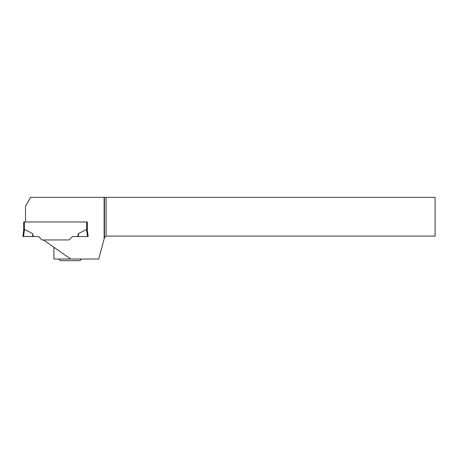<?xml version="1.0" encoding="UTF-8"?>
<svg xmlns="http://www.w3.org/2000/svg" width="458" height="458" viewBox="0 0 458 458"><rect width="100%" height="100%" fill="white"/><g stroke="black" fill="none" stroke-linecap="round" stroke-linejoin="round"><path stroke-width="0.69" d="M23.713 221.97L23.713 229.859L23.713 221.97L87.329 221.97L87.329 229.859L86.602 229.481L78.41 233.574L77.66 236.505L72.49 236.505L69.049 239.94L41.999 239.94L38.558 236.505L23.581 236.505L24.446 229.481L32.638 233.574L33.388 236.505M86.677 221.97L86.602 229.481L87.467 236.505L88.148 236.505L87.329 229.859M32.638 233.574L32.69 236.505L22.9 236.505L23.719 229.853L24.366 229.492L24.366 221.97M77.66 236.505L87.467 236.505M78.41 233.574L78.358 236.505M22.9 236.505L23.581 236.505M53.895 247.257L53.895 259.016L98.756 259.016L104.458 237.725L106.09 236.093L435.1 236.093L435.1 197.352L106.09 197.352L106.09 236.093M106.09 197.352L30.617 197.352L25.511 206.197L25.511 221.97M70.681 259.016L43.447 239.94M104.132 197.352L104.132 238.95M73.165 236.505A1.632 1.632 0 0 0 72.009 236.981M104.458 197.352L104.458 237.725M58.784 259.016L60.416 260.648L79.99 260.648L81.621 259.016"/></g></svg>
